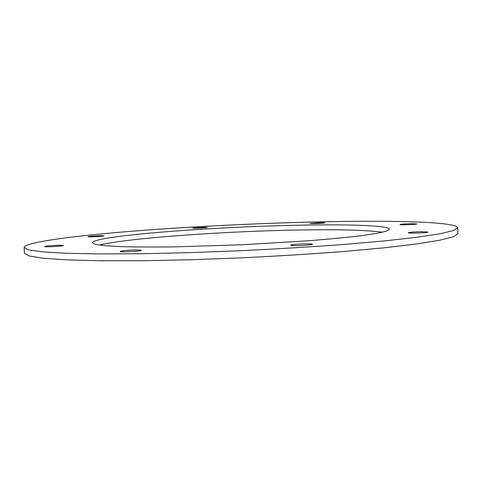 <?xml version="1.0" encoding="UTF-8"?>
<svg xmlns="http://www.w3.org/2000/svg" width="482" height="482" viewBox="0 0 482 482"><rect width="100%" height="100%" fill="white"/><g stroke="black" fill="none" stroke-linecap="round" stroke-linejoin="round"><path stroke-width="0.72" d="M457.725 227.769L457.9 233.583L453.646 236.65L440.102 240.15L416.707 243.946L383.612 247.862L341.889 251.652C310.378 254.044 277.03 256.099 241.831 257.828L189.986 259.762L141.624 260.744L99.726 260.75L66.414 259.858L42.771 258.195L28.962 255.936L24.449 253.267L24.1 247.459C25.16 242.133 74.409 235.8 133.707 231.077C193.897 226.335 264.552 222.931 327.085 221.696C395.373 220.358 456.587 221.931 457.725 227.769L453.46 230.571L439.903 233.794L416.49 237.337L383.365 241.024L341.618 244.639C310.089 246.941 276.722 248.947 241.506 250.664L189.643 252.64L141.256 253.737L99.352 253.924L66.034 253.255L42.392 251.845L28.601 249.863L24.1 247.459M99.413 245.085C128.682 237.825 229.54 230.914 304.281 229.92C341.166 229.384 367.242 230.155 382.509 232.228M304.082 225.118C351.065 224.275 389.119 225.564 389.432 229.233L386.323 231.191L376.593 233.427L360.096 235.849C345.847 237.524 328.706 239.168 308.667 240.765L241.235 244.796L173.719 246.898C153.619 247.115 136.4 247.037 122.054 246.657L105.407 245.742L95.514 244.392L92.243 242.729C94.05 235.584 217.864 226.413 304.082 225.118M421.232 231.722L428.052 232.083C428.582 232.866 407.772 233.547 408.29 232.74C409.471 232.228 413.785 231.89 421.232 231.722M320.596 222.66L324.946 222.817C325.35 223.268 309.739 223.913 310.107 223.425L320.596 222.66M203.868 227.239L207.296 227.377C207.7 227.811 192.39 228.546 192.746 228.07L203.868 227.239M101.021 235.674L104.046 235.837C104.504 236.349 87.664 237.252 88.037 236.698C89.809 236.216 94.135 235.879 101.021 235.674M60.226 245.236L63.449 245.471C64.01 246.151 44.23 247.302 44.663 246.555C44.326 246.109 54.641 245.242 60.226 245.236M137.129 249.941L141.491 250.309C142.13 251.236 119.669 252.454 120.169 251.465C119.819 250.887 130.604 249.929 137.129 249.941M306.221 243.796C310.155 243.79 312.228 243.94 312.438 244.26C313.059 245.248 290.146 246.175 290.7 245.139C292.339 244.422 297.508 243.976 306.221 243.796M411.062 223.714L416.773 223.937C417.219 224.504 399.524 225.124 399.964 224.534C400.982 224.148 404.687 223.877 411.062 223.714"/></g></svg>

